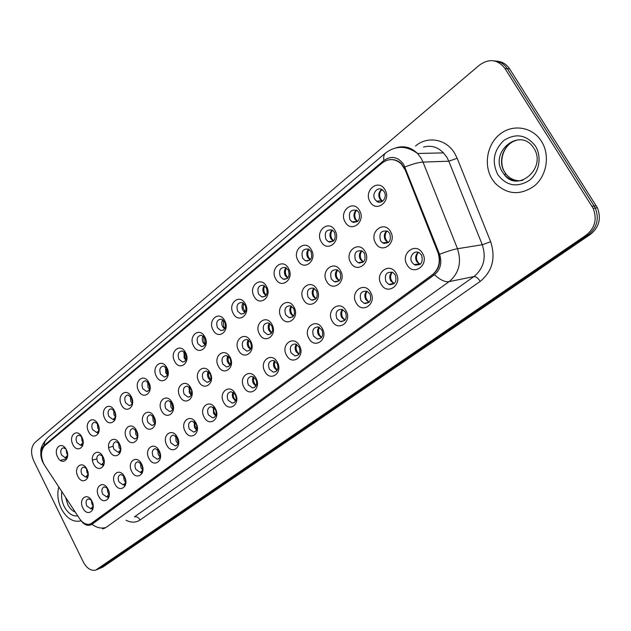<?xml version="1.0" encoding="UTF-8"?>
<svg xmlns="http://www.w3.org/2000/svg" width="631" height="631" viewBox="0 0 631 631"><rect width="100%" height="100%" fill="white"/><g stroke="black" fill="none" stroke-linecap="round" stroke-linejoin="round"><path stroke-width="0.95" d="M108.004 489.167C112.988 498.545 103.129 505.794 98.665 496.171C93.719 486.943 103.429 479.513 108.004 489.167M107.53 488.323L104.391 486.864C101.82 487.873 101.236 490.295 102.64 494.112L106.773 496.991L109.258 493.623M124.544 476.76C129.647 486.249 119.488 493.726 114.929 483.977C109.873 474.63 119.882 466.979 124.544 476.76M124.339 476.373L120.844 474.488C118.139 475.498 117.516 477.967 118.951 481.887L123.132 484.789L125.017 483.543L125.774 480.854M141.596 463.974C146.81 473.581 136.335 481.279 131.682 471.404C126.516 461.947 136.824 454.068 141.596 463.974M141.738 464.266L137.803 461.742C134.963 462.744 134.285 465.26 135.76 469.298L139.972 472.217C141.896 471.791 142.827 470.213 142.764 467.492M159.178 450.786C164.51 460.52 153.712 468.462 148.955 458.453C143.671 448.878 154.303 440.746 159.178 450.786M153.088 456.316L157.324 459.258C160.266 458.232 160.984 455.661 159.469 451.536L155.297 448.594C152.308 449.587 151.566 452.159 153.088 456.316M177.311 437.188C182.761 447.04 171.624 455.235 166.765 445.092C161.362 435.398 172.326 427.013 177.311 437.188M170.954 442.93L175.205 445.888C178.313 444.887 179.094 442.252 177.54 438.001L173.359 435.043C170.196 436.013 169.392 438.64 170.954 442.93M196.028 423.149C201.604 433.134 190.105 441.59 185.143 431.312C179.606 421.492 190.925 412.84 196.028 423.149M189.387 429.119L193.638 432.101C196.927 431.123 197.779 428.425 196.186 424.032L192.005 421.058C188.661 421.989 187.786 424.679 189.387 429.119M215.352 408.651C221.071 418.763 209.192 427.502 204.113 417.083C198.449 407.145 210.131 398.2 215.352 408.651M208.411 414.867L212.655 417.864C216.141 416.917 217.064 414.165 215.431 409.606L211.275 406.624C207.725 407.508 206.771 410.26 208.411 414.867M235.316 393.681C241.176 403.927 228.903 412.95 223.705 402.389C217.9 392.316 229.976 383.08 235.316 393.681M228.059 400.141L232.271 403.154C235.978 402.262 236.996 399.447 235.316 394.706L231.206 391.717C227.428 392.545 226.379 395.353 228.059 400.141M255.957 378.198C261.96 388.586 249.269 397.916 243.952 387.205C237.997 376.999 250.483 367.455 255.957 378.198M248.369 384.934L252.518 387.947C256.47 387.134 257.59 384.255 255.863 379.31L251.832 376.321C247.794 377.054 246.642 379.925 248.369 384.934M277.301 362.186C283.461 372.716 270.328 382.362 264.878 371.501C258.781 361.169 271.693 351.293 277.301 362.186M269.366 369.198L273.412 372.211C277.648 371.509 278.886 368.567 277.119 363.393L273.191 360.404C268.869 361.027 267.591 363.961 269.366 369.198M299.386 345.614C305.704 356.286 292.121 366.28 286.537 355.261C280.282 344.786 293.636 334.564 299.386 345.614M291.08 352.926L294.993 355.923C299.544 355.356 300.916 352.358 299.11 346.916L295.34 343.95C290.694 344.416 289.274 347.413 291.08 352.926M322.26 328.459C328.751 339.281 314.68 349.629 308.953 338.445C302.525 327.828 316.36 317.251 322.26 328.459M313.56 336.086L317.283 339.044C322.189 338.666 323.719 335.605 321.873 329.855L318.308 326.945C313.307 327.205 311.722 330.25 313.56 336.086M345.962 310.689C352.626 321.66 338.042 332.379 332.166 321.029C325.572 310.271 339.904 299.307 345.962 310.689M336.844 318.639L340.314 321.526C345.614 321.408 347.334 318.292 345.457 312.187L342.168 309.364C336.757 309.34 334.982 312.432 336.844 318.639M370.531 292.256C377.377 303.385 362.257 314.506 356.231 302.983C349.448 292.074 364.316 280.708 370.531 292.256M360.979 300.561L364.119 303.33C369.861 303.55 371.793 300.395 369.908 293.872L366.966 291.191C361.098 290.796 359.102 293.92 360.979 300.561M396.023 273.136C403.067 284.423 387.371 295.963 381.187 284.265C374.215 273.207 389.635 261.415 396.023 273.136M386.006 281.812L388.728 284.384C394.967 285.062 397.144 281.891 395.266 274.871L392.758 272.411C386.401 271.519 384.145 274.659 386.006 281.812M422.486 253.283C429.735 264.736 413.439 276.725 407.082 264.846C399.912 253.63 415.916 241.381 422.486 253.283M411.972 262.354L414.196 264.641C420.948 265.919 423.417 262.748 421.595 255.145L419.607 253.015C414.52 249.253 408.383 256.841 411.972 262.354M91.945 501.219C96.827 510.479 87.252 517.515 82.882 508.018C78.039 498.892 87.464 491.683 91.945 501.219M86.802 505.975L90.888 508.838L93.199 505.92L91.992 504.193L91.266 500.036L88.427 498.876C85.974 499.886 85.43 502.252 86.802 505.975M102.956 456.71C107.94 466.041 98.105 473.605 93.64 464.006C88.695 454.825 98.381 447.087 102.956 456.71M102.687 456.221L99.572 454.58C96.843 455.519 96.196 457.98 97.631 461.955L101.552 464.787L104.225 461.364M119.456 443.782C124.559 453.232 114.424 461.016 109.865 451.299C104.809 442.008 114.787 434.041 119.456 443.782M119.472 443.814L116.009 441.692C113.138 442.623 112.436 445.139 113.903 449.225L117.847 452.072C119.59 451.796 120.545 450.455 120.71 448.065M136.47 430.46C141.683 440.02 131.24 448.049 126.579 438.206C121.412 428.804 131.698 420.593 136.47 430.46M136.848 431.273L132.952 428.417C129.923 429.332 129.166 431.896 130.672 436.108L134.632 438.971C136.706 438.624 137.716 436.999 137.653 434.104M154.011 416.72C159.343 426.406 148.569 434.68 143.813 424.71C138.528 415.19 149.137 406.719 154.011 416.72M147.954 422.589L151.929 425.468C155.068 424.545 155.865 421.926 154.327 417.604L150.43 414.733C147.236 415.616 146.416 418.235 147.954 422.589M172.105 402.546C177.563 412.351 166.45 420.893 161.583 410.789C156.18 401.15 167.12 392.419 172.105 402.546M165.787 408.643L169.747 411.538C173.068 410.647 173.935 407.973 172.358 403.501L168.469 400.622C165.101 401.458 164.202 404.14 165.787 408.643M190.783 387.923C196.375 397.853 184.891 406.672 179.922 396.426C174.393 386.669 185.688 377.654 190.783 387.923M184.181 394.257L188.117 397.159C191.635 396.315 192.581 393.578 190.964 388.948L187.107 386.054C183.534 386.842 182.564 389.579 184.181 394.257M210.076 372.811C215.794 382.875 203.939 391.977 198.86 381.597C193.189 371.714 204.854 362.407 210.076 372.811M203.166 379.397L207.063 382.307C210.793 381.526 211.835 378.734 210.178 373.915L206.376 371.028C202.583 371.746 201.51 374.538 203.166 379.397M230 357.209C235.868 367.392 223.611 376.81 218.413 366.288C212.608 356.27 224.66 346.656 230 357.209M222.782 364.055L226.608 366.966C230.583 366.272 231.727 363.409 230.023 358.392L226.3 355.505C222.254 356.136 221.087 358.984 222.782 364.055M250.602 341.071C256.612 351.396 243.945 361.129 238.621 350.457C232.673 340.314 245.128 330.368 250.602 341.071M243.053 348.202L246.776 351.096C251.028 350.513 252.274 347.594 250.539 342.341L246.926 339.478C242.604 339.983 241.318 342.893 243.053 348.202M271.914 324.381C278.074 334.84 264.973 344.912 259.515 334.091C253.417 323.813 266.306 313.528 271.914 324.381M264.01 331.803L267.607 334.675C272.142 334.233 273.531 331.259 271.756 325.746L268.293 322.914C263.663 323.261 262.244 326.227 264.01 331.803M293.967 307.108C300.293 317.709 286.726 328.136 281.134 317.156C274.879 306.745 288.217 296.105 293.967 307.108M285.701 314.845L289.108 317.669C293.983 317.409 295.521 314.38 293.715 308.575L290.441 305.798C285.472 305.948 283.895 308.961 285.701 314.845M316.809 289.219C323.301 299.97 309.245 310.767 303.519 299.63C297.091 289.077 310.902 278.05 316.809 289.219M308.141 297.288L311.328 300.033C316.565 300.025 318.276 296.941 316.446 290.788L313.418 288.099C308.078 287.988 306.319 291.049 308.141 297.288M340.472 270.683C347.145 281.584 332.576 292.776 326.7 281.473C320.098 270.778 334.414 259.357 340.472 270.683M331.393 279.099L334.288 281.734C339.935 282.033 341.836 278.91 339.999 272.371L337.269 269.816C331.527 269.366 329.563 272.458 331.393 279.099M365.01 251.461C371.864 262.52 356.76 274.122 350.726 262.646C343.942 251.816 358.787 239.969 365.01 251.461M355.498 260.248L358.029 262.701C364.119 263.411 366.24 260.264 364.41 253.268L362.06 250.917C355.868 250.034 353.683 253.141 355.498 260.248M390.471 231.522C397.522 242.73 381.842 254.774 375.65 243.132C368.678 232.145 384.074 219.856 390.471 231.522M380.493 240.695L382.607 242.903C389.153 244.118 391.535 240.971 389.745 233.454L387.82 231.38C381.163 229.952 378.718 233.06 380.493 240.695M86.928 469.259C91.818 478.479 82.267 485.815 77.889 476.342C73.046 467.263 82.456 459.754 86.928 469.259M86.447 468.383L83.631 467.09C81.028 468.036 80.429 470.45 81.825 474.315L85.721 477.131L88.198 474.173M81.896 437.165C86.786 446.338 77.258 453.973 72.88 444.532C68.038 435.5 77.416 427.692 81.896 437.165M81.596 436.605L78.82 435.169C76.067 436.045 75.404 438.498 76.824 442.52L80.523 445.281L83.174 442.299M97.884 424.111C102.869 433.394 93.057 441.258 88.592 431.699C83.647 422.557 93.309 414.52 97.884 424.111M97.813 423.969L94.737 422.163C91.85 423.022 91.132 425.523 92.591 429.664L96.606 432.401L98.215 431.446L99.162 428.985M114.345 410.655C119.448 420.057 109.337 428.165 104.778 418.479C99.722 409.227 109.676 400.945 114.345 410.655M114.558 411.089L111.151 408.762C108.114 409.598 107.341 412.153 108.824 416.421L112.539 419.205C114.385 419.008 115.418 417.651 115.623 415.143M131.319 396.796C136.541 406.309 126.113 414.662 121.452 404.857C116.285 395.495 126.547 386.953 131.319 396.796M131.903 398.122L128.069 394.951C124.867 395.755 124.031 398.366 125.553 402.767L129.268 405.567C131.485 405.307 132.573 403.643 132.526 400.567M148.821 382.496C154.161 392.127 143.411 400.748 138.646 390.81C133.362 381.337 143.947 372.535 148.821 382.496M142.803 388.704L146.502 391.504C149.839 390.699 150.722 388.041 149.161 383.514L145.532 380.722C142.156 381.479 141.241 384.145 142.803 388.704M166.884 367.747C172.342 377.496 161.244 386.393 156.385 376.321C150.975 366.737 161.891 357.651 166.884 367.747M160.597 374.191L164.257 376.999C167.783 376.25 168.753 373.528 167.152 368.835L163.563 366.043C159.982 366.745 158.996 369.458 160.597 374.191M185.522 352.524C191.114 362.391 179.654 371.58 174.684 361.374C169.147 351.664 180.419 342.286 185.522 352.524M178.952 359.213L182.564 362.028C186.303 361.342 187.36 358.566 185.727 353.691L182.185 350.899C178.392 351.53 177.319 354.299 178.952 359.213M204.775 336.796C210.494 346.798 198.662 356.286 193.575 345.938C187.904 336.11 199.546 326.424 204.775 336.796M197.905 343.753L201.447 346.561C205.422 345.962 206.566 343.122 204.901 338.05L201.439 335.266C197.408 335.802 196.233 338.634 197.905 343.753M224.668 320.548C230.528 330.676 218.302 340.488 213.097 329.997C207.284 320.043 219.312 310.034 224.668 320.548M217.482 327.789L220.929 330.573C225.157 330.084 226.419 327.189 224.707 321.889L221.363 319.128C217.064 319.546 215.77 322.433 217.482 327.789M245.23 303.748C251.241 314.017 238.597 324.153 233.265 313.52C227.31 303.44 239.748 293.092 245.23 303.748M237.713 311.28L241.034 314.041C245.538 313.694 246.926 310.736 245.183 305.183L241.981 302.47C237.398 302.73 235.978 305.672 237.713 311.28M266.503 286.371C272.663 296.775 259.586 307.265 254.127 296.483C248.022 286.269 260.887 275.566 266.503 286.371M258.639 294.212L261.786 296.917C266.605 296.751 268.136 293.746 266.369 287.91L263.332 285.251C258.434 285.322 256.872 288.312 258.639 294.212M288.517 268.388C294.843 278.926 281.3 289.787 275.708 278.855C269.445 268.506 282.759 257.432 288.517 268.388M280.282 276.559L283.224 279.186C288.391 279.241 290.079 276.197 288.288 270.029L285.472 267.457C280.227 267.284 278.5 270.32 280.282 276.559M311.328 249.758C317.819 260.445 303.787 271.693 298.053 260.603C291.625 250.121 305.412 238.644 311.328 249.758M302.699 258.276L305.388 260.792C310.917 261.139 312.787 258.047 310.98 251.517L308.441 249.071C302.817 248.59 300.908 251.659 302.699 258.276M334.958 230.457C341.631 241.287 327.087 252.944 321.203 241.689C314.601 231.072 328.893 219.178 334.958 230.457M325.911 239.338L328.294 241.689C334.225 242.399 336.291 239.283 334.501 232.334L332.269 230.063C326.259 229.203 324.137 232.295 325.911 239.338M359.465 210.439C366.319 221.418 351.238 233.517 345.196 222.088C338.413 211.33 353.234 198.994 359.465 210.439M349.984 219.706L352.003 221.844C358.353 222.995 360.648 219.864 358.889 212.442L357.02 210.415C350.584 209.09 348.241 212.182 349.984 219.706M384.894 189.663C391.946 200.8 376.289 213.357 370.089 201.762C363.109 190.854 378.49 178.052 384.894 189.663M374.94 199.341L376.565 201.186C381.4 205.241 387.828 197.4 384.184 191.8L382.733 190.097C377.874 185.782 371.265 193.701 374.94 199.341M66.381 449.84C71.161 458.911 61.909 466.325 57.618 457.002C52.87 448.073 61.988 440.485 66.381 449.84M65.884 448.957L63.36 447.805C60.742 448.696 60.126 451.094 61.515 455.006L65.19 457.751L67.635 455.148M140.303 472.106L141.959 473.542M123.589 484.64L125.048 485.941M107.349 496.794L108.627 497.962M91.582 508.594L92.678 509.619M188.125 397.151L189.852 396.694M118.344 451.922L119.827 453.31M102.159 464.597L103.46 465.844M86.439 476.902L87.559 477.998M113.075 419.055L114.574 420.522M96.945 432.251L98.262 433.568M81.273 445.06L82.416 446.227M66.042 457.499L67.012 458.516M109.179 494.183L107.822 492.354L107.136 487.913M125.624 482.116L124.133 480.167L123.487 475.451M142.567 469.669L140.934 467.61L140.342 462.618M160.022 456.828L158.247 454.675L157.718 449.39M178.013 443.577L176.096 441.337L175.639 435.769M196.572 429.892L194.514 427.573L194.143 421.713M215.723 415.766L213.523 413.368L213.254 407.216M235.497 401.174L232.579 397.325L232.271 394.872L232.997 392.253M255.918 386.085L253.425 383.545C252.242 381.116 252.242 378.86 253.402 376.786M277.025 370.476L274.39 367.881C273.136 365.31 273.184 362.951 274.517 360.806M298.849 354.33L296.073 351.68C294.748 348.959 294.851 346.49 296.365 344.281M321.431 337.609L318.505 334.919C317.109 332.032 317.275 329.445 318.994 327.173M344.802 320.296L341.742 317.559C340.267 314.498 340.503 311.801 342.452 309.466M369.009 302.336L365.814 299.567C364.261 296.325 364.584 293.51 366.769 291.112M394.091 283.721L390.77 280.913C389.138 277.474 389.556 274.532 392.009 272.079L392.143 272.198C389.572 276.623 390.274 280.424 394.233 283.595M420.104 264.389L416.665 261.565C414.946 257.913 415.466 254.837 418.227 252.337M104.107 462.089L102.845 460.354L102.198 455.685M120.505 449.509L119.117 447.663L118.525 442.71M137.4 436.534L135.878 434.593L135.349 429.348M154.808 423.149L153.159 421.114L152.702 415.584M172.752 409.338L170.969 407.224L170.607 401.395M191.256 395.077L189.355 392.884L189.079 386.764M210.36 380.351L208.325 378.087L207.638 376.242L207.496 373.804L208.167 371.667M230.078 365.136L227.917 362.809C226.75 360.388 226.742 358.148 227.894 356.073M250.444 349.408L248.157 347.018C246.926 344.455 246.966 342.105 248.283 339.967M271.496 333.144L269.082 330.699C267.781 327.986 267.883 325.525 269.382 323.324M293.265 316.305L290.733 313.812C289.353 310.941 289.519 308.37 291.214 306.098M315.784 298.873L313.134 296.341C311.682 293.297 311.919 290.607 313.836 288.28M339.099 280.811L336.331 278.247C334.809 275.021 335.124 272.213 337.285 269.823M363.243 262.094L360.372 259.491C358.771 256.068 359.181 253.141 361.61 250.696M388.262 242.667L385.304 240.048C383.616 236.412 384.129 233.352 386.85 230.859M88.174 474.291L87.046 472.682L86.36 468.297M83.126 442.544L82.085 441.03L81.431 436.423M99.012 429.837L97.844 428.212L97.245 423.314M115.363 416.736L114.077 415.017L113.541 409.827M132.202 403.233L130.806 401.419L130.341 395.937M149.563 389.303L148.04 387.402L147.67 381.621M167.452 374.924L165.819 372.945L165.543 366.871M185.908 360.088L184.165 358.029L184 351.648M204.957 344.755L203.095 342.633L202.393 340.708L202.291 338.161L203.064 335.944M224.628 328.917L222.656 326.732C221.442 324.2 221.481 321.865 222.767 319.728M244.938 312.542L242.856 310.302C241.578 307.62 241.673 305.175 243.14 302.967M265.935 295.6L263.75 293.32C262.401 290.473 262.559 287.917 264.223 285.646M287.641 278.074L285.362 275.747C283.934 272.726 284.163 270.052 286.048 267.725M310.105 259.917L307.731 257.558C306.232 254.356 306.54 251.564 308.654 249.182M333.357 241.105L330.896 238.723C329.319 235.324 329.721 232.413 332.095 229.968M357.438 221.599L354.906 219.202C353.25 215.597 353.746 212.552 356.412 210.068M382.402 201.368L379.807 198.954C378.064 195.121 378.679 191.942 381.66 189.418M67.635 454.801L66.768 453.484L66.066 449.256M44.675 465.402L43.555 463.43C40.439 455.897 40.881 449.958 44.864 445.612L382.181 162.964C388.641 158.215 394.967 158.491 401.158 163.792L405.283 170.094L437.89 252.384C440.84 261.62 438.979 269.098 432.314 274.824L91.984 523.178L89.515 524.266C85.824 524.763 82.48 522.854 79.482 518.548L44.675 465.402M99.801 497.985L98.744 496.321M61.262 508.586C66.208 517.775 72.249 521.963 79.388 521.159L81.005 520.678L79.388 521.159C72.249 521.963 66.208 517.775 61.262 508.586C57.784 501.093 56.956 493.884 58.786 486.951C56.956 493.884 57.784 501.093 61.262 508.586M492.07 179.046L495.225 183.305C507.237 194.79 520.299 195.657 534.402 185.908C546.375 176.033 550.066 156.449 542.313 142.724L541.453 141.273C532.477 126.823 512.861 123.739 499.981 134.151C486.958 144.349 483.409 165.164 492.07 179.046L495.225 183.305C507.237 194.79 520.299 195.657 534.402 185.908C546.375 176.033 550.066 156.449 542.313 142.724L541.453 141.273C532.477 126.823 512.861 123.739 499.981 134.151C486.958 144.349 483.409 165.164 492.07 179.046M80.523 519.983L80.587 520.078C84.286 525.126 88.088 526.538 91.976 524.306L434.459 274.745C440.541 269.524 442.236 262.717 439.555 254.301L403.69 164.431C397.987 156.733 391.386 155.423 383.885 160.503L43.831 445.691C40.21 449.651 39.816 455.061 42.648 461.908L43.776 463.872M99.485 568.578L102.814 567.103L590.45 234.377C599.15 227.326 601.461 218.468 597.391 207.812L509.682 68.96L507.324 68.716C504.066 63.826 499.665 61.207 494.112 60.876C499.665 61.207 504.066 63.826 507.324 68.716L594.142 206.014L507.324 68.716L504.95 68.471C497.741 59.393 489.277 58.241 479.576 65.017L34.965 442.505C30.943 446.961 30.509 453.026 33.68 460.717L83.339 562.047C86.77 568.318 90.864 571.023 95.62 570.156L586.215 235.111C594.954 228.004 597.273 219.083 593.172 208.34L504.95 68.471M590.45 234.377L588.337 234.74C597.06 227.665 599.379 218.776 595.285 208.072L594.142 206.014L595.285 208.072C599.379 218.776 597.06 227.665 588.337 234.74L100.1 568.208L588.337 234.74L586.215 235.111M98.349 569.044L96.764 569.69M390.999 159.564C394.935 159.454 398.437 160.858 401.505 163.784L405.623 170.078L438.222 252.337C441.172 261.565 439.31 269.035 432.645 274.761L90.596 523.943M509.682 68.96C506.433 64.086 502.039 61.483 496.51 61.144M66.831 457.27L67.296 457.712M87.244 476.65L87.851 477.194M92.378 508.318L92.938 508.807M82.085 444.831L82.732 445.431M82.637 439.018L82.827 439.697M97.781 432.022L98.617 432.779M98.231 431.896L98.759 432.361M98.176 424.521L99.091 428.126M113.943 418.826L114.968 419.741M114.4 418.7L115.134 419.315M114.392 410.828L115.607 415.443M131.13 396.789L132.486 402.113M102.987 464.345L103.784 465.039M103.429 464.203L103.918 464.613M103.2 457.238L104.091 460.236M119.196 451.67L120.19 452.514M119.653 451.528L120.34 452.088M119.417 443.727L120.71 448.16M136.17 430.2L137.645 435.366M148.395 382.354L149.87 388.325M166.221 367.494L166.978 372.858L167.775 374.065M184.631 352.185L185.309 357.966L186.248 359.331M153.459 416.31L155.076 422.131M171.309 402.018L173.044 408.446M189.734 387.292L189.805 391.015L191.564 394.296M203.647 336.41L204.223 342.601L205.296 344.1M223.295 320.122L223.76 326.724L224.959 328.349M243.629 303.306L243.085 307.841L245.27 312.053M264.657 285.93C263.482 288.335 263.537 290.812 264.815 293.376L266.25 295.19M284.51 278.973L284.92 279.415M286.435 267.962C285.046 270.47 285.038 273.097 286.403 275.842L287.941 277.727M208.766 372.116C208.096 374.964 208.727 377.488 210.675 379.673M228.446 356.46C227.57 359.52 228.225 362.218 230.394 364.544M248.788 340.29C247.699 343.564 248.362 346.435 250.759 348.904M269.831 323.593C268.514 327.055 269.169 330.1 271.795 332.711M291.617 306.319C290.039 309.979 290.686 313.189 293.549 315.95M306.627 260.611L307.108 261.155M308.993 249.379C307.368 251.982 307.289 254.758 308.748 257.693L310.381 259.641M328.877 241.618L329.193 242.052M329.5 241.539L330.06 242.209M332.576 230.252L332.253 230.291C330.494 232.981 330.368 235.852 331.89 238.889L333.594 240.884M352.532 221.789L352.871 222.278M353.171 221.718L353.81 222.53M357.193 210.533L356.278 210.62C354.448 213.396 354.306 216.323 355.868 219.414L357.643 221.442M377.046 201.147L377.393 201.699M377.693 201.092L378.411 202.086M382.757 190.12L381.187 190.223C379.286 193.086 379.128 196.083 380.73 199.215L382.552 201.257M312.44 299.82L312.858 300.246M314.183 288.454C312.321 292.295 312.944 295.671 316.044 298.581M335.361 281.536L335.866 282.065M337.577 269.965C335.408 273.972 335.992 277.514 339.328 280.582M359.078 262.535L359.67 263.198M361.997 250.886L361.737 250.917C359.339 255.082 359.907 258.749 363.432 261.92M382.978 242.848L383.269 243.25M383.632 242.761L384.311 243.582M387.568 231.222L386.685 231.325C384.184 235.615 384.76 239.362 388.404 242.556M108.169 496.51L108.926 497.141M108.603 496.36L109.045 496.715M108.232 489.648L109.037 492.133M124.433 484.356L125.388 485.129M124.875 484.198L125.522 484.695M124.425 476.531L125.758 480.68M141.17 471.822L142.338 472.729M141.636 471.672L142.488 472.303M141.202 463.477L142.772 468.454M158.507 450.124L160.258 455.771M176.372 436.384L178.281 442.647M194.821 422.242L195.034 425.901L196.856 429.08M213.877 407.665C213.333 410.497 214.043 412.958 216.015 415.056M233.565 392.624C232.839 395.684 233.58 398.327 235.789 400.551M253.922 377.101C252.999 380.375 253.765 383.191 256.21 385.549M274.982 361.066C273.838 364.552 274.611 367.542 277.309 370.026M296.783 344.494C295.395 348.178 296.176 351.333 299.118 353.952M319.357 327.347C317.701 331.228 318.474 334.548 321.676 337.301M341.245 321.313L341.663 321.7M342.751 309.592C340.803 313.67 341.56 317.156 345.023 320.051M365.026 303.14L365.515 303.629M367.005 291.206C364.742 295.466 365.467 299.118 369.19 302.162M389.619 284.218L390.21 284.841M415.072 264.492L415.79 265.304M418.818 252.574L418.053 252.692C415.411 257.117 416.05 260.95 419.962 264.2L420.191 264.326M415.506 146.037C427.4 135.657 446.251 138.875 454.706 153.357L457.167 158.271L490.658 241.72C495.895 258.103 492.409 271.322 480.215 281.379L140.074 519.991C135.846 522.776 131.177 522.854 126.066 520.236M404.936 166.963C412.698 163.957 418.716 162.333 423.007 162.088L448.815 161.197L446.851 157.253L443.475 152.883C437.748 146.968 431.083 145.035 423.48 147.094M44.415 465L43.665 463.706M395.637 147.938C403.73 145.335 411.026 147.181 417.525 153.475L420.987 158.01L423.007 162.088L457.491 248.717C461.829 262.307 459.037 273.278 449.13 281.631L106.118 527.39C101.591 528.896 96.874 527.863 91.976 524.306M383.885 160.503C383.34 156.922 383.924 154.406 385.636 152.939L47.585 437.953L44.99 441.29L43.831 445.691M434.459 274.745C440.186 279.951 445.076 282.254 449.13 281.631L473.968 276.552C483.701 268.459 486.469 257.858 482.273 244.749L448.815 161.197L457.167 158.271M439.555 254.301C447.379 251.304 453.366 249.442 457.491 248.717L482.273 244.749L490.658 241.72M81.517 521.356L80.587 520.078M105.117 528.021L102.664 528.936M97.379 569.32L102.814 567.103M592.028 206.274L596.248 205.753M140.074 519.991C138.528 517.404 136.643 516.371 134.427 516.876L473.968 276.552C475.979 276.512 478.061 278.121 480.215 281.379M60.402 460.425L66.981 458.485M65.679 497.473L67.746 504.516C69.694 508.341 72.194 510.865 75.255 512.096M61.854 491.636C61.049 496.51 61.814 501.424 64.149 506.377C67.872 513.271 72.407 516.466 77.779 515.945M519.818 139.774C505.518 140.129 496.423 159.951 504.65 172.129L506.141 174.219C509.919 178.66 514.644 180.845 520.315 180.774M533.55 147.764C520.07 126.484 488.788 152.055 502.607 172.239L504.098 174.337C509.296 180.206 515.63 182.114 523.091 180.072M535.348 145.935C526.396 134.695 515.913 132.865 503.893 140.437C493.592 150.407 491.565 161.804 497.827 174.645C506.354 185.814 516.726 187.825 528.92 180.663C539.158 173.194 542.274 156.764 535.348 145.935M109.155 496.179L106.773 496.991M125.695 483.922L123.132 484.789M142.748 471.302L139.972 472.217M158.46 458.895L157.324 459.258M176.491 445.486L175.205 445.888M195.105 431.651L193.638 432.101M214.335 417.359L212.655 417.864M234.204 402.594L232.271 403.154M254.75 387.324L252.518 387.947M276.007 371.517L273.412 372.211M298.021 355.15L294.993 355.923M320.84 338.184L317.283 339.044M344.502 320.58L340.314 321.526M368.938 302.312L364.119 303.33M393.484 283.477L388.728 284.384M418.881 263.837L414.196 264.641M93.088 508.073L90.888 508.838M104.06 464.006L101.552 464.787M120.56 451.252L117.847 452.072M135.831 438.624L134.632 438.971M153.278 425.081L151.929 425.468M171.269 411.112L169.747 411.538M209.042 381.794L207.063 382.307M228.879 366.406L226.608 366.966M249.387 350.481L246.776 351.096M270.62 334.004L267.607 334.675M292.603 316.943L289.108 317.669M315.382 299.252L311.328 300.033M339.005 280.898L334.288 281.734M362.904 261.936L358.029 262.701M387.41 242.241L382.607 242.903M88.04 476.397L85.721 477.131M82.961 444.579L80.523 445.281M98.941 431.699L96.298 432.432M115.394 418.432L112.539 419.205M130.656 405.205L129.268 405.567M148.064 391.11L146.502 391.504M166.024 376.573L164.257 376.999M184.567 361.563L182.564 362.028M203.718 346.064L201.447 346.561M223.516 330.037L220.929 330.573M243.984 313.465L241.034 314.041M265.178 296.318L261.786 296.917M287.121 278.547L283.224 279.186M309.853 260.138L305.388 260.792M333.271 241.066L328.294 241.689M356.925 221.323L352.003 221.844M381.424 200.784L376.565 201.186M67.446 457.089L65.19 457.751M96.827 458.824L92.457 460.149M113.099 446.267L108.69 447.576M443.475 152.883L417.525 153.475C406.577 145.54 395.952 145.359 385.636 152.939M40.849 452.104C40.337 448.262 42.585 443.546 47.585 437.953M593.172 208.34L597.391 207.812M534.031 148.514C546.927 168.453 517.207 193.315 504.098 174.337L506.141 174.219L504.705 172.121C497.835 161.481 503.767 143.868 516.032 140.437M420.451 264.113L419.962 264.2"/></g></svg>
